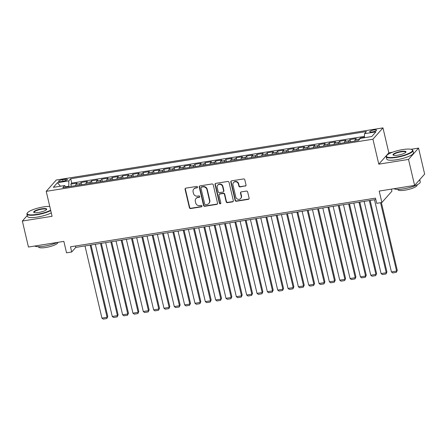 <?xml version="1.0" encoding="UTF-8"?>
<svg xmlns="http://www.w3.org/2000/svg" width="447" height="447" viewBox="0 0 447 447"><rect width="100%" height="100%" fill="white"/><g stroke="black" fill="none" stroke-linecap="round" stroke-linejoin="round"><path stroke-width="0.67" d="M197.518 187.019A0.754 0.698 -138.5 0 0 196.641 186.421L185.857 188.137A1.078 1 -138.5 0 0 185.08 189.321L189.394 207.693A1.078 1 -138.5 0 0 190.645 208.553L201.429 206.832A0.754 0.698 -138.5 0 0 201.971 206.006A0.754 0.698 -138.5 0 0 201.094 205.402L199.697 205.626A3.442 3.196 -138.5 0 1 195.685 202.877L195.328 201.346A3.442 3.196 -138.5 0 1 197.809 197.563L199.2 197.339A0.754 0.698 -138.5 0 0 199.748 196.512A0.754 0.698 -138.5 0 0 198.865 195.909L197.473 196.132A3.442 3.196 -138.5 0 1 193.456 193.383L193.098 191.852A3.442 3.196 -138.5 0 1 195.579 188.07L196.976 187.846A0.754 0.698 -138.5 0 0 197.518 187.019M374.027 129.971A3.509 0.793 -13.2 0 0 369.742 131.753A3.509 0.793 -13.2 0 0 372.29 131.932A3.509 0.793 -13.2 0 0 376.575 130.15A3.509 0.793 -13.2 0 0 374.027 129.971M245.241 186.131A1.078 1 -138.5 0 0 246.018 184.946L244.805 179.795A1.078 1 -138.5 0 0 243.554 178.934L231.58 180.845A1.078 1 -138.5 0 0 230.803 182.024L235.111 200.396A1.078 1 -138.5 0 0 236.368 201.256L248.342 199.345A1.078 1 -138.5 0 0 249.119 198.161L247.655 191.936A1.078 1 -138.5 0 0 246.403 191.076L241.279 191.897A1.078 1 -138.5 0 0 240.503 193.076L241.224 196.166A2.878 2.671 -138.5 0 1 237.882 199.239A2.878 2.671 -138.5 0 1 235.798 197.032L232.96 184.941A2.878 2.671 -138.5 0 1 236.307 181.868A2.878 2.671 -138.5 0 1 238.391 184.075L238.86 186.086A1.078 1 -138.5 0 0 240.117 186.947L245.509 185.823A1.078 1 -138.5 0 0 245.923 185.656M27.261 215.499L22.35 221.042L28.446 247.035L63.86 241.386L66.542 252.823L71.71 251.996L70.492 246.8L375.497 198.133L376.715 203.329L381.883 202.508L391.918 191.182L391.438 189.115M392.416 152.271L388.829 152.84L378.793 164.166L408.519 159.423L414.615 185.416L379.201 191.07L381.883 202.508M378.793 164.166L372.938 139.213L46.22 191.344L56.255 180.018L382.973 127.887L372.938 139.213M22.35 221.042L52.075 216.298L46.22 191.344M213.247 184.829A1.078 1 -138.5 0 0 211.99 183.968L200.016 185.879A1.078 1 -138.5 0 0 199.239 187.064L203.547 205.436A1.078 1 -138.5 0 0 204.804 206.29L216.778 204.38A1.078 1 -138.5 0 0 217.555 203.201L213.247 184.829M215.795 183.365L227.774 181.454A1.078 1 -138.5 0 1 229.026 182.309L233.334 200.681A1.078 1 -138.5 0 1 232.557 201.865L227.434 202.681A1.078 1 -138.5 0 1 226.182 201.82L224.433 194.372A1.078 1 -138.5 0 0 223.176 193.512L219.779 194.054A1.078 1 -138.5 0 0 219.002 195.238L220.824 202.994A0.754 0.698 -138.5 0 1 219.946 203.798A0.754 0.698 -138.5 0 1 219.404 203.223L215.024 184.544A1.078 1 -138.5 0 1 215.795 183.365M408.519 159.423L418.554 148.097L424.65 174.095L414.615 185.416M33.128 209.598L32.15 209.984M364.439 137.279L360.321 137.939L360.416 138.346M358.963 139.956A4.386 1.302 -99.1 0 1 359.332 139.056L355.197 139.715L356.186 138.598L349.979 139.587L350.493 141.766M348.554 142.079A4.386 1.302 -99.1 0 1 348.99 140.704L344.855 141.364L345.844 140.246L339.642 141.235L340.156 143.42M338.217 143.727A4.386 1.302 -99.1 0 1 338.653 142.353L334.518 143.018L335.507 141.9L329.305 142.889L329.813 145.068M327.874 145.376A4.386 1.302 -99.1 0 1 328.316 144.007L324.176 144.666L325.17 143.548L318.962 144.537L319.476 146.717M317.538 147.029A4.386 1.302 -99.1 0 1 317.973 145.655L313.839 146.314L314.828 145.197L308.626 146.186L309.134 148.37M307.195 148.678A4.386 1.302 -99.1 0 1 307.637 147.303L303.502 147.963L304.491 146.845L298.283 147.84L298.797 150.019M296.858 150.326A4.386 1.302 -99.1 0 1 297.294 148.952L293.159 149.616L294.148 148.499L287.946 149.488L288.46 151.667M286.521 151.974A4.386 1.302 -99.1 0 1 286.957 150.605L282.822 151.265L283.811 150.147L277.609 151.136L278.118 153.315M276.179 153.628A4.386 1.302 -99.1 0 1 276.615 152.254L272.48 152.913L273.469 151.796L267.267 152.785L267.781 154.969M265.842 155.277A4.386 1.302 -99.1 0 1 266.278 153.902L262.143 154.561L263.132 153.444L256.93 154.438L257.438 156.618M255.5 156.925A4.386 1.302 -99.1 0 1 255.941 155.55L251.801 156.215L252.795 155.098L246.588 156.087L247.102 158.266M245.163 158.573A4.386 1.302 -99.1 0 1 245.599 157.204L241.464 157.864L242.453 156.746L236.251 157.735L236.765 159.914M234.826 160.227A4.386 1.302 -99.1 0 1 235.262 158.853L231.127 159.512L232.116 158.394L225.914 159.383L226.422 161.568M224.483 161.875A4.386 1.302 -99.1 0 1 224.919 160.501L220.784 161.16L221.773 160.043L215.571 161.037L216.085 163.216M214.147 163.524A4.386 1.302 -99.1 0 1 214.582 162.155L210.448 162.814L211.437 161.697L205.234 162.686L205.743 164.865M203.804 165.172A4.386 1.302 -99.1 0 1 204.245 163.803L200.105 164.462L201.1 163.345L194.892 164.334L195.406 166.513M193.467 166.826A4.386 1.302 -99.1 0 1 193.903 165.451L189.768 166.111L190.757 164.993L184.555 165.982L185.064 168.167M183.125 168.474A4.386 1.302 -99.1 0 1 183.566 167.1L179.431 167.759L180.42 166.642L174.218 167.636L174.727 169.815M172.788 170.123A4.386 1.302 -99.1 0 1 173.224 168.754L169.089 169.413L170.078 168.295L163.876 169.284L164.39 171.464M162.451 171.777A4.386 1.302 -99.1 0 1 162.887 170.402L158.752 171.061L159.741 169.944L153.539 170.933L154.047 173.112M152.109 173.425A4.386 1.302 -99.1 0 1 152.55 172.05L148.41 172.71L149.404 171.592L143.196 172.581L143.71 174.766M141.772 175.073A4.386 1.302 -99.1 0 1 142.207 173.699L138.073 174.358L139.062 173.246L132.86 174.235L133.368 176.414M131.429 176.721A4.386 1.302 -99.1 0 1 131.871 175.353L127.736 176.012L128.725 174.894L122.517 175.883L123.031 178.062M121.092 178.375A4.386 1.302 -99.1 0 1 121.528 177.001L117.393 177.66L118.382 176.543L112.18 177.532L112.694 179.711M110.755 180.024A4.386 1.302 -99.1 0 1 111.191 178.649L107.056 179.308L108.045 178.191L101.843 179.18L102.352 181.365M100.413 181.672A4.386 1.302 -99.1 0 1 100.849 180.297L96.714 180.957L97.703 179.845L91.501 180.834L92.015 183.013M90.076 183.32A4.386 1.302 -99.1 0 1 90.512 181.951L86.377 182.611L87.366 181.493L81.164 182.482L80.175 183.6A4.386 1.302 80.9 0 0 79.734 184.974M81.672 184.661L81.164 182.482M61.004 181.577L63.278 181.214A3.397 0.765 -13.2 0 0 67.43 179.487A3.397 0.765 -13.2 0 0 64.96 179.314L62.686 179.677A3.397 0.765 -13.2 0 0 58.535 181.404A3.397 0.765 -13.2 0 0 61.004 181.577M364.428 137.704L364.512 133.698L366.406 131.558L70.71 178.739L68.81 180.884L68.804 186.717M364.512 133.698L375.882 131.882L371.759 136.536L360.388 138.352L358.488 140.492L62.787 187.679L64.686 185.533L53.316 187.349L57.434 182.694L68.81 180.884M364.456 136.396L71.732 183.108L70.822 184.13L77.029 183.141L76.035 184.259A4.386 1.302 80.9 0 0 75.599 185.634M90.512 181.951L91.501 180.834M100.849 180.297L101.843 179.18M111.191 178.649L112.18 177.532M121.528 177.001L122.517 175.883M131.871 175.353L132.86 174.235M142.207 173.699L143.196 172.581M152.55 172.05L153.539 170.933M162.887 170.402L163.876 169.284M173.224 168.754L174.218 167.636M183.566 167.1L184.555 165.982M193.903 165.451L194.892 164.334M204.245 163.803L205.234 162.686M214.582 162.155L215.571 161.037M224.919 160.501L225.914 159.383M235.262 158.853L236.251 157.735M245.599 157.204L246.588 156.087M255.941 155.55L256.93 154.438M266.278 153.902L267.267 152.785M276.615 152.254L277.609 151.136M286.957 150.605L287.946 149.488M297.294 148.952L298.283 147.84M307.637 147.303L308.626 146.186M317.973 145.655L318.962 144.537M328.316 144.007L329.305 142.889M338.653 142.353L339.642 141.235M348.99 140.704L349.979 139.587M359.332 139.056L360.321 137.939M68.698 186.265L65.553 186.768M388.829 152.84L382.973 127.887M418.554 148.097L411.022 149.304M71.71 251.996L75.778 247.409L375.826 199.53M75.454 246.006L75.778 247.409M71.336 186.31L70.822 184.13M71.732 183.108L70.71 178.739M65.849 187.187L64.686 185.533M86.377 182.611A4.386 1.302 80.9 0 0 85.941 183.98M96.714 180.957A4.386 1.302 80.9 0 0 96.278 182.331M107.056 179.308A4.386 1.302 80.9 0 0 106.615 180.683M117.393 177.66A4.386 1.302 80.9 0 0 116.958 179.035M127.736 176.012A4.386 1.302 80.9 0 0 127.294 177.381M138.073 174.358A4.386 1.302 80.9 0 0 137.637 175.732M148.41 172.71A4.386 1.302 80.9 0 0 147.974 174.084M158.752 171.061A4.386 1.302 80.9 0 0 158.311 172.436M169.089 169.413A4.386 1.302 80.9 0 0 168.653 170.782M179.431 167.759A4.386 1.302 80.9 0 0 178.99 169.134M189.768 166.111A4.386 1.302 80.9 0 0 189.332 167.485M200.105 164.462A4.386 1.302 80.9 0 0 199.669 165.837M210.448 162.814A4.386 1.302 80.9 0 0 210.012 164.183M220.784 161.16A4.386 1.302 80.9 0 0 220.349 162.535M231.127 159.512A4.386 1.302 80.9 0 0 230.686 160.886M241.464 157.864A4.386 1.302 80.9 0 0 241.028 159.238M251.801 156.215A4.386 1.302 80.9 0 0 251.365 157.584M262.143 154.561A4.386 1.302 80.9 0 0 261.707 155.936M272.48 152.913A4.386 1.302 80.9 0 0 272.044 154.288M282.822 151.265A4.386 1.302 80.9 0 0 282.381 152.639M293.159 149.616A4.386 1.302 80.9 0 0 292.724 150.985M303.502 147.963A4.386 1.302 80.9 0 0 303.06 149.337M313.839 146.314A4.386 1.302 80.9 0 0 313.403 147.689M324.176 144.666A4.386 1.302 80.9 0 0 323.74 146.035M334.518 143.018A4.386 1.302 80.9 0 0 334.077 144.387M344.855 141.364A4.386 1.302 80.9 0 0 344.419 142.738M355.197 139.715A4.386 1.302 80.9 0 0 354.756 141.09M60.434 186.215L57.434 182.694M197.485 187.461A0.754 0.698 -138.5 0 1 197.25 187.539L195.853 187.762A3.442 3.196 -138.5 0 0 194.043 188.746L193.769 189.053M195.998 198.546L196.267 198.239A3.442 3.196 -138.5 0 1 198.077 197.256L199.474 197.032A0.754 0.698 -138.5 0 0 199.708 196.948M185.444 188.31A1.078 1 -138.5 0 0 185.354 189.014L189.662 207.386A1.078 1 -138.5 0 0 190.919 208.246L201.698 206.525A0.754 0.698 -138.5 0 0 201.938 206.441M199.602 186.047A1.078 1 -138.5 0 0 199.513 186.757L203.821 205.128A1.078 1 -138.5 0 0 205.072 205.989L217.052 204.078A1.078 1 -138.5 0 0 217.465 203.905M201.468 187.131A0.754 0.698 -138.5 0 0 200.927 187.958L204.709 204.083A0.754 0.698 -138.5 0 0 205.586 204.687L207.056 204.452A3.442 3.196 -138.5 0 0 209.537 200.664L206.95 189.645A3.442 3.196 -138.5 0 0 202.938 186.896L201.468 187.131L201.737 186.824A0.754 0.698 -138.5 0 0 201.34 187.042L201.072 187.343M208.866 203.469L209.14 203.161A3.442 3.196 -138.5 0 0 209.811 200.362L209.537 200.664M201.737 186.824L203.212 186.589A3.442 3.196 -138.5 0 1 207.224 189.338L209.811 200.362M219.214 194.361L219.483 194.059A1.078 1 -138.5 0 1 220.053 193.752L223.45 193.21A1.078 1 -138.5 0 1 224.701 194.065L226.45 201.519A1.078 1 -138.5 0 0 227.707 202.374L232.831 201.558A1.078 1 -138.5 0 0 233.245 201.39M215.381 183.533A1.078 1 -138.5 0 0 215.292 184.237L219.673 202.916A0.754 0.698 -138.5 0 0 220.784 203.435M222.617 186.639A2.878 2.671 -138.5 0 0 217.75 185.164A2.878 2.671 -138.5 0 0 217.192 187.505L218.192 191.769A1.078 1 -138.5 0 0 219.443 192.629L222.846 192.087A1.078 1 -138.5 0 0 223.617 190.903L222.617 186.639L222.891 186.338A2.878 2.671 -138.5 0 0 218.024 184.857L217.75 185.164M223.411 191.78L223.679 191.472A1.078 1 -138.5 0 0 223.891 190.595L223.617 190.903M222.891 186.338L223.891 190.595M233.518 182.594L233.792 182.292A2.878 2.671 -138.5 0 1 238.659 183.767L239.134 185.784A1.078 1 -138.5 0 0 240.385 186.639L245.509 185.823M240.665 198.507L240.939 198.2A2.878 2.671 -138.5 0 0 241.497 195.859L241.224 196.166M240.866 192.065A1.078 1 -138.5 0 0 240.771 192.774L241.497 195.859M231.166 181.013A1.078 1 -138.5 0 0 231.071 181.722L235.385 200.094A1.078 1 -138.5 0 0 236.636 200.949L248.61 199.038A1.078 1 -138.5 0 0 249.024 198.87M90.171 245.112L107.096 317.286L101.927 318.113L84.997 245.939M107.777 316.526L106.844 318.532L107.096 317.286L107.777 316.526L90.992 244.978M106.844 318.532L103.223 319.113L101.927 318.113M49.757 206.408A13.376 3.023 -13.2 0 0 43.51 206.9A13.376 3.023 -13.2 0 0 27.373 212.923A13.376 3.023 -13.2 0 0 36.889 214.37A13.376 3.023 -13.2 0 0 50.64 210.179M50.74 210.598A13.706 3.095 166.8 0 1 36.883 214.772A13.706 3.095 166.8 0 1 26.932 214.079A13.706 3.095 166.8 0 1 27.127 213.292L27.373 212.923M41.85 208.771A6.688 1.514 166.8 0 1 46.611 209.492A6.688 1.514 166.8 0 1 38.543 212.504A6.688 1.514 166.8 0 1 33.944 212.465A6.688 1.514 166.8 0 1 35.52 210.593A6.688 1.514 166.8 0 1 41.85 208.771M46.454 209.682A6.359 1.436 -13.2 0 0 46.46 209.498A6.359 1.436 -13.2 0 0 41.845 209.174A6.359 1.436 -13.2 0 0 34.078 212.398A6.359 1.436 -13.2 0 0 34.173 212.565M57.188 242.453A13.706 3.095 166.8 0 1 44.247 246.174A13.706 3.095 166.8 0 1 34.726 246.034M57.775 242.358L57.803 242.486A9.868 2.229 166.8 0 1 45.756 247.493A9.868 2.229 166.8 0 1 38.593 246.995L38.52 246.694M51.276 212.889A13.706 3.095 166.8 0 1 37.419 217.063A13.706 3.095 166.8 0 1 27.468 216.365L26.932 214.079M402.792 149.572A13.376 3.023 -13.2 0 0 386.661 155.595A13.376 3.023 -13.2 0 0 396.176 157.042A13.376 3.023 -13.2 0 0 408.849 153.388A13.376 3.023 -13.2 0 0 411.994 149.65A13.376 3.023 -13.2 0 0 402.792 149.572M411.994 149.65L412.374 149.874A13.706 3.095 166.8 0 1 412.899 150.488A13.706 3.095 166.8 0 1 396.171 157.445A13.706 3.095 166.8 0 1 386.214 156.746A13.706 3.095 166.8 0 1 386.415 155.964L386.661 155.595M401.138 151.438A6.688 1.514 166.8 0 1 405.898 152.164A6.688 1.514 166.8 0 1 397.83 155.176A6.688 1.514 166.8 0 1 393.231 155.131A6.688 1.514 166.8 0 1 394.807 153.265A6.688 1.514 166.8 0 1 401.138 151.438M405.742 152.354A6.359 1.436 -13.2 0 0 405.747 152.164A6.359 1.436 -13.2 0 0 401.132 151.846A6.359 1.436 -13.2 0 0 393.366 155.07A6.359 1.436 -13.2 0 0 393.461 155.238M419.739 179.638L420.264 181.89A13.706 3.095 166.8 0 1 403.535 188.846A13.706 3.095 166.8 0 1 394.014 188.707M417.023 184.857L417.09 185.159A9.868 2.229 166.8 0 1 405.043 190.165A9.868 2.229 166.8 0 1 397.88 189.662L397.808 189.366M412.899 150.488L413.436 152.779A13.706 3.095 166.8 0 1 396.707 159.73A13.706 3.095 166.8 0 1 386.75 159.037L386.214 156.746M419.61 179.783A13.706 3.095 166.8 0 1 418.543 180.985M100.508 243.464L117.438 315.638L112.27 316.465L95.34 244.285M118.114 314.872L117.181 316.884L117.438 315.638L118.114 314.872L101.335 243.33M117.181 316.884L113.56 317.465L112.27 316.465M110.845 241.81L127.775 313.99L122.607 314.817L105.676 242.637M128.451 313.224L127.518 315.236L127.775 313.99L128.451 313.224L111.672 241.682M127.518 315.236L123.903 315.811L122.607 314.817M121.187 240.162L138.117 312.341L132.943 313.163L116.019 240.989M138.793 311.576L137.86 313.587L138.117 312.341L138.793 311.576L122.014 240.033M137.86 313.587L134.24 314.163L132.943 313.163M131.524 238.514L148.454 310.687L143.286 311.514L126.356 239.335M149.13 309.922L148.197 311.933L148.454 310.687L149.13 309.922L132.351 238.38M148.197 311.933L144.582 312.514L143.286 311.514M141.867 236.865L158.791 309.039L153.623 309.866L136.693 237.687M159.473 308.274L158.54 310.285L158.791 309.039L159.473 308.274L142.694 236.731M158.54 310.285L154.919 310.861L153.623 309.866M152.203 235.211L169.134 307.391L163.965 308.218L147.035 236.038M169.81 306.625L168.877 308.637L169.134 307.391L169.81 306.625L153.03 235.083M168.877 308.637L165.256 309.212L163.965 308.218M162.54 233.563L179.47 305.742L174.302 306.564L157.372 234.39M180.152 304.977L179.219 306.988L179.47 305.742L180.152 304.977L163.367 233.429M179.219 306.988L175.598 307.564L174.302 306.564M172.883 231.915L189.813 304.089L184.639 304.915L167.714 232.736M190.489 303.323L189.556 305.335L189.813 304.089L190.489 303.323L173.71 231.781M189.556 305.335L185.935 305.916L184.639 304.915M183.22 230.266L200.15 302.44L194.981 303.267L178.051 231.088M200.826 301.675L199.893 303.686L200.15 302.44L200.826 301.675L184.047 230.132M199.893 303.686L196.278 304.262L194.981 303.267M193.562 228.613L210.487 300.792L205.318 301.613L188.388 229.44M211.168 300.026L210.235 302.038L210.487 300.792L211.168 300.026L194.389 228.484M210.235 302.038L206.615 302.613L205.318 301.613M203.899 226.964L220.829 299.144L215.661 299.965L198.731 227.791M221.505 298.378L220.572 300.39L220.829 299.144L221.505 298.378L204.726 226.83M220.572 300.39L216.957 300.965L215.661 299.965M214.236 225.316L231.166 297.49L225.998 298.317L209.067 226.137M231.848 296.724L230.915 298.736L231.166 297.49L231.848 296.724L215.063 225.182M230.915 298.736L227.294 299.317L225.998 298.317M224.578 223.668L241.509 295.841L236.334 296.668L219.41 224.489M242.185 295.076L241.251 297.087L241.509 295.841L242.185 295.076L225.405 223.534M241.251 297.087L237.631 297.663L236.334 296.668M234.915 222.014L251.845 294.193L246.677 295.014L229.747 222.841M252.521 293.428L251.588 295.439L251.845 294.193L252.521 293.428L235.742 221.885M251.588 295.439L247.973 296.015L246.677 295.014M245.258 220.365L262.182 292.545L257.014 293.366L240.084 221.192M262.864 291.779L261.931 293.791L262.182 292.545L262.864 291.779L246.085 220.231M261.931 293.791L258.31 294.366L257.014 293.366M255.595 218.717L272.525 290.891L267.356 291.718L250.426 219.538M273.201 290.125L272.268 292.137L272.525 290.891L273.201 290.125L256.422 218.583M272.268 292.137L268.653 292.718L267.356 291.718M265.937 217.063L282.862 289.243L277.693 290.069L260.763 217.89M283.543 288.477L282.61 290.489L282.862 289.243L283.543 288.477L266.758 216.935M282.61 290.489L278.989 291.064L277.693 290.069M276.274 215.415L293.204 287.594L288.036 288.416L271.106 216.242M293.88 286.829L292.947 288.84L293.204 287.594L293.88 286.829L277.101 215.286M292.947 288.84L289.326 289.416L288.036 288.416M286.611 213.767L303.541 285.946L298.373 286.767L281.442 214.594M304.217 285.18L303.284 287.192L303.541 285.946L304.217 285.18L287.438 213.632M303.284 287.192L299.669 287.767L298.373 286.767M296.953 212.118L313.883 284.292L308.709 285.119L291.785 212.94M314.559 283.527L313.626 285.538L313.883 284.292L314.559 283.527L297.78 211.984M313.626 285.538L310.006 286.119L308.709 285.119M307.29 210.464L324.22 282.644L319.052 283.471L302.122 211.291M324.896 281.878L323.963 283.89L324.22 282.644L324.896 281.878L308.117 210.336M323.963 283.89L320.348 284.465L319.052 283.471M317.633 208.816L334.557 280.995L329.389 281.817L312.459 209.643M335.239 280.23L334.306 282.241L334.557 280.995L335.239 280.23L318.454 208.688M334.306 282.241L330.685 282.817L329.389 281.817M327.969 207.168L344.9 279.341L339.731 280.168L322.801 207.995M345.576 278.582L344.643 280.587L344.9 279.341L345.576 278.582L328.796 207.034M344.643 280.587L341.022 281.169L339.731 280.168M338.306 205.519L355.236 277.693L350.068 278.52L333.138 206.341M355.918 276.928L354.985 278.939L355.236 277.693L355.918 276.928L339.133 205.385M354.985 278.939L351.364 279.52L350.068 278.52M348.649 203.866L365.579 276.045L360.405 276.872L343.48 204.692M366.255 275.279L365.322 277.291L365.579 276.045L366.255 275.279L349.476 203.737M365.322 277.291L361.701 277.866L360.405 276.872M358.986 202.217L375.916 274.397L370.747 275.218L353.817 203.044M376.592 273.631L375.659 275.643L375.916 274.397L376.592 273.631L359.813 202.089M375.659 275.643L372.044 276.218L370.747 275.218M369.328 200.569L386.253 272.743L381.084 273.57L364.154 201.396M386.934 271.983L386.001 273.989L386.253 272.743L386.934 271.983L370.155 200.435M386.001 273.989L382.381 274.57L381.084 273.57M380.559 202.72L396.595 271.094L391.427 271.921L374.497 199.742M397.271 270.329L396.338 272.34L396.595 271.094L397.271 270.329L381.38 202.586M396.338 272.34L392.723 272.921L391.427 271.921M80.175 183.6L76.035 184.259M63.055 181.247L62.686 179.677M65.296 180.739L64.96 179.314M195.853 187.762L195.579 188.07M199.474 197.032L199.2 197.339M198.077 197.256L197.809 197.563M201.698 206.525L201.429 206.832M190.919 208.246L190.645 208.553M189.662 207.386L189.394 207.693M185.354 189.014L185.08 189.321M197.25 187.539L196.976 187.846M217.052 204.078L216.778 204.38M205.072 205.989L204.804 206.29M203.821 205.128L203.547 205.436M199.513 186.757L199.239 187.064M207.224 189.338L206.95 189.645M203.212 186.589L202.938 186.896M232.831 201.558L232.557 201.865M227.707 202.374L227.434 202.681M226.45 201.519L226.182 201.82M224.701 194.065L224.433 194.372M223.45 193.21L223.176 193.512M220.053 193.752L219.779 194.054M219.673 202.916L219.404 203.223M215.292 184.237L215.024 184.544M240.385 186.639L240.117 186.947M239.134 185.784L238.86 186.086M238.659 183.767L238.391 184.075M240.771 192.774L240.503 193.076M248.61 199.038L248.342 199.345M236.636 200.949L236.368 201.256M235.385 200.094L235.111 200.396M231.071 181.722L230.803 182.024"/></g></svg>
